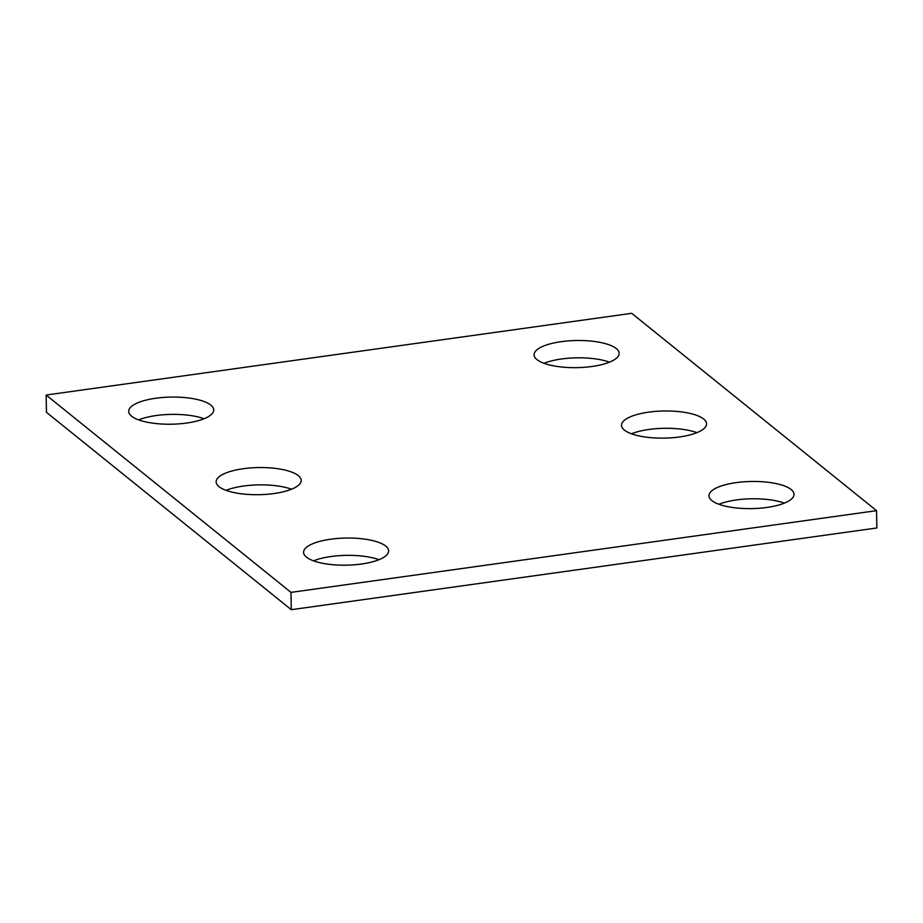 <?xml version="1.0" encoding="UTF-8"?>
<svg xmlns="http://www.w3.org/2000/svg" width="923" height="923" viewBox="0 0 923 923"><rect width="100%" height="100%" fill="white"/><g stroke="black" fill="none" stroke-linecap="round" stroke-linejoin="round"><path stroke-width="1.38" d="M46.15 395.032L631.713 313.312L876.55 510.661L876.85 527.968L291.287 609.688L46.45 412.339L46.15 395.032L290.987 592.381L291.287 609.688M243.268 468.722A42.527 13.568 -1 0 0 216.132 481.875A42.527 13.568 -1 0 0 258.89 494.693A42.527 13.568 -1 0 0 301.175 480.387A42.527 13.568 -1 0 0 243.268 468.722M291.541 489.213A42.527 13.568 -1 0 0 243.568 486.04A42.527 13.568 -1 0 0 226.066 490.355M648.65 412.154A42.527 13.568 -1 0 0 621.525 425.307A42.527 13.568 -1 0 0 664.283 438.125A42.527 13.568 -1 0 0 706.568 423.819A42.527 13.568 -1 0 0 648.65 412.154M696.934 432.645A42.527 13.568 -1 0 0 648.961 429.46A42.527 13.568 -1 0 0 631.459 433.787M561.207 341.672A42.527 13.568 -1 0 0 534.082 354.824A42.527 13.568 -1 0 0 576.84 367.642A42.527 13.568 -1 0 0 619.125 353.336A42.527 13.568 -1 0 0 561.207 341.672M609.492 362.162A42.527 13.568 -1 0 0 561.519 358.978A42.527 13.568 -1 0 0 544.016 363.304M736.093 482.637A42.527 13.568 -1 0 0 708.968 495.789A42.527 13.568 -1 0 0 751.726 508.608A42.527 13.568 -1 0 0 794.011 494.301A42.527 13.568 -1 0 0 736.093 482.637M784.377 503.127A42.527 13.568 -1 0 0 736.392 499.943A42.527 13.568 -1 0 0 718.902 504.27M330.711 539.205A42.527 13.568 -1 0 0 303.575 552.358A42.527 13.568 -1 0 0 346.333 565.176A42.527 13.568 -1 0 0 388.618 550.869A42.527 13.568 -1 0 0 330.711 539.205M378.984 559.696A42.527 13.568 -1 0 0 331.011 556.523A42.527 13.568 -1 0 0 313.508 560.838M155.825 398.24A42.527 13.568 -1 0 0 128.689 411.393A42.527 13.568 -1 0 0 171.447 424.211A42.527 13.568 -1 0 0 213.732 409.904A42.527 13.568 -1 0 0 155.825 398.24M204.098 418.73A42.527 13.568 -1 0 0 156.125 415.546A42.527 13.568 -1 0 0 138.623 419.873M876.55 510.661L290.987 592.381"/></g></svg>
